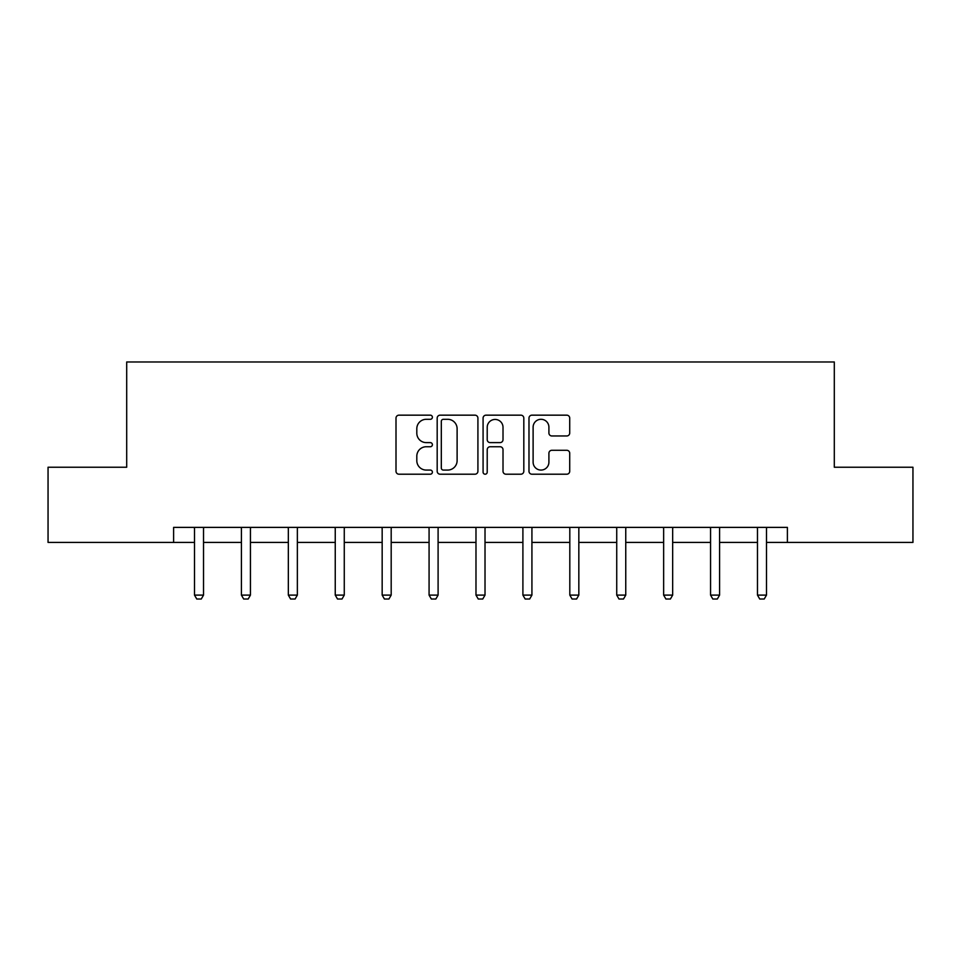 <?xml version="1.0" encoding="UTF-8"?>
<svg xmlns="http://www.w3.org/2000/svg" width="961" height="961" viewBox="0 0 961 961"><rect width="100%" height="100%" fill="white"/><g stroke="black" fill="none" stroke-linecap="round" stroke-linejoin="round"><path stroke-width="1.44" d="M432.39 417.23A2.066 2.066 0 0 0 430.324 415.164L398.959 415.164A2.955 2.955 0 0 0 396.004 418.119L396.004 471.25A2.955 2.955 0 0 0 398.959 474.205L430.324 474.205A2.066 2.066 0 0 0 432.39 472.139A2.066 2.066 0 0 0 430.324 470.073L426.264 470.073A9.442 9.442 0 0 1 416.81 460.619L416.81 456.199A9.442 9.442 0 0 1 426.264 446.745L430.324 446.745A2.066 2.066 0 0 0 432.39 444.679A2.066 2.066 0 0 0 430.324 442.613L426.264 442.613A9.442 9.442 0 0 1 416.81 433.171L416.81 428.738A9.442 9.442 0 0 1 426.264 419.296L430.324 419.296A2.066 2.066 0 0 0 432.39 417.23M566.774 435.97A2.955 2.955 0 0 0 569.717 433.027L569.717 418.119A2.955 2.955 0 0 0 566.774 415.164L531.938 415.164A2.955 2.955 0 0 0 528.982 418.119L528.982 471.25A2.955 2.955 0 0 0 531.938 474.205L566.774 474.205A2.955 2.955 0 0 0 569.717 471.25L569.717 453.244A2.955 2.955 0 0 0 566.774 450.289L551.866 450.289A2.955 2.955 0 0 0 548.911 453.244L548.911 462.169A7.892 7.892 0 0 1 541.019 470.073A7.892 7.892 0 0 1 533.115 462.169L533.115 427.189A7.892 7.892 0 0 1 541.019 419.296A7.892 7.892 0 0 1 548.911 427.189L548.911 433.027A2.955 2.955 0 0 0 551.866 435.97L566.774 435.97M173.605 542.424L48.05 542.424L48.05 467.238L126.696 467.238L126.696 361.985L834.304 361.985L834.304 467.238L912.95 467.238L912.95 542.424L787.395 542.424L787.395 527.385L173.605 527.385L173.605 542.424L194.506 542.424M477.917 418.119A2.955 2.955 0 0 0 474.962 415.164L440.138 415.164A2.955 2.955 0 0 0 437.183 418.119L437.183 471.25A2.955 2.955 0 0 0 440.138 474.205L474.962 474.205A2.955 2.955 0 0 0 477.917 471.25L477.917 418.119M486.038 415.164L520.862 415.164A2.955 2.955 0 0 1 523.817 418.119L523.817 471.25A2.955 2.955 0 0 1 520.862 474.205L505.954 474.205A2.955 2.955 0 0 1 503.011 471.25L503.011 449.7A2.955 2.955 0 0 0 500.056 446.745L490.17 446.745A2.955 2.955 0 0 0 487.215 449.7L487.215 472.139A2.066 2.066 0 0 1 485.149 474.205A2.066 2.066 0 0 1 483.083 472.139L483.083 418.119A2.955 2.955 0 0 1 486.038 415.164M203.528 542.424L241.415 542.424M250.437 542.424L288.336 542.424M297.357 542.424L335.245 542.424M344.266 542.424L382.166 542.424M391.187 542.424L429.074 542.424M438.096 542.424L475.983 542.424M485.017 542.424L522.904 542.424M531.926 542.424L569.813 542.424M578.834 542.424L616.734 542.424M625.755 542.424L663.643 542.424M672.664 542.424L710.563 542.424M719.585 542.424L757.472 542.424M766.494 542.424L787.395 542.424M443.381 419.296A2.066 2.066 0 0 0 441.315 421.362L441.315 468.007A2.066 2.066 0 0 0 443.381 470.073L447.658 470.073A9.442 9.442 0 0 0 457.112 460.619L457.112 428.738A9.442 9.442 0 0 0 447.658 419.296L443.381 419.296M503.011 427.345A7.892 7.892 0 0 0 495.107 419.44A7.892 7.892 0 0 0 487.215 427.345L487.215 439.67A2.955 2.955 0 0 0 490.17 442.613L500.056 442.613A2.955 2.955 0 0 0 503.011 439.67L503.011 427.345M203.876 527.385L203.672 528.033A3.003 3.003 0 0 0 203.528 528.946L203.528 595.111L201.269 599.015L196.765 599.015L194.506 595.111L194.506 528.946A3.003 3.003 0 0 0 194.362 528.033L194.158 527.385M194.506 595.111L203.528 595.111M250.785 527.385L250.581 528.033A3.003 3.003 0 0 0 250.437 528.946L250.437 595.111L248.19 599.015L243.674 599.015L241.415 595.111L241.415 528.946A3.003 3.003 0 0 0 241.283 528.033L241.067 527.385M241.415 595.111L250.437 595.111M297.706 527.385L297.502 528.033A3.003 3.003 0 0 0 297.357 528.946L297.357 595.111L295.099 599.015L290.594 599.015L288.336 595.111L288.336 528.946A3.003 3.003 0 0 0 288.192 528.033L287.988 527.385M288.336 595.111L297.357 595.111M344.615 527.385L344.41 528.033A3.003 3.003 0 0 0 344.266 528.946L344.266 595.111L342.008 599.015L337.503 599.015L335.245 595.111L335.245 528.946A3.003 3.003 0 0 0 335.101 528.033L334.896 527.385M335.245 595.111L344.266 595.111M391.535 527.385L391.319 528.033A3.003 3.003 0 0 0 391.187 528.946L391.187 595.111L388.929 599.015L384.412 599.015L382.166 595.111L382.166 528.946A3.003 3.003 0 0 0 382.022 528.033L381.817 527.385M382.166 595.111L391.187 595.111M438.444 527.385L438.24 528.033A3.003 3.003 0 0 0 438.096 528.946L438.096 595.111L435.838 599.015L431.333 599.015L429.074 595.111L429.074 528.946A3.003 3.003 0 0 0 428.93 528.033L428.726 527.385M429.074 595.111L438.096 595.111M485.365 527.385L485.149 528.033A3.003 3.003 0 0 0 485.017 528.946L485.017 595.111L482.758 599.015L478.242 599.015L475.983 595.111L475.983 528.946A3.003 3.003 0 0 0 475.851 528.033L475.635 527.385M475.983 595.111L485.017 595.111M532.274 527.385L532.07 528.033A3.003 3.003 0 0 0 531.926 528.946L531.926 595.111L529.667 599.015L525.162 599.015L522.904 595.111L522.904 528.946A3.003 3.003 0 0 0 522.76 528.033L522.556 527.385M522.904 595.111L531.926 595.111M579.183 527.385L578.978 528.033A3.003 3.003 0 0 0 578.834 528.946L578.834 595.111L576.588 599.015L572.071 599.015L569.813 595.111L569.813 528.946A3.003 3.003 0 0 0 569.681 528.033L569.465 527.385M569.813 595.111L578.834 595.111M626.104 527.385L625.899 528.033A3.003 3.003 0 0 0 625.755 528.946L625.755 595.111L623.497 599.015L618.992 599.015L616.734 595.111L616.734 528.946A3.003 3.003 0 0 0 616.59 528.033L616.385 527.385M616.734 595.111L625.755 595.111M673.012 527.385L672.808 528.033A3.003 3.003 0 0 0 672.664 528.946L672.664 595.111L670.406 599.015L665.901 599.015L663.643 595.111L663.643 528.946A3.003 3.003 0 0 0 663.498 528.033L663.294 527.385M663.643 595.111L672.664 595.111M719.933 527.385L719.717 528.033A3.003 3.003 0 0 0 719.585 528.946L719.585 595.111L717.326 599.015L712.81 599.015L710.563 595.111L710.563 528.946A3.003 3.003 0 0 0 710.419 528.033L710.215 527.385M710.563 595.111L719.585 595.111M766.842 527.385L766.638 528.033A3.003 3.003 0 0 0 766.494 528.946L766.494 595.111L764.235 599.015L759.731 599.015L757.472 595.111L757.472 528.946A3.003 3.003 0 0 0 757.328 528.033L757.124 527.385M757.472 595.111L766.494 595.111"/></g></svg>
